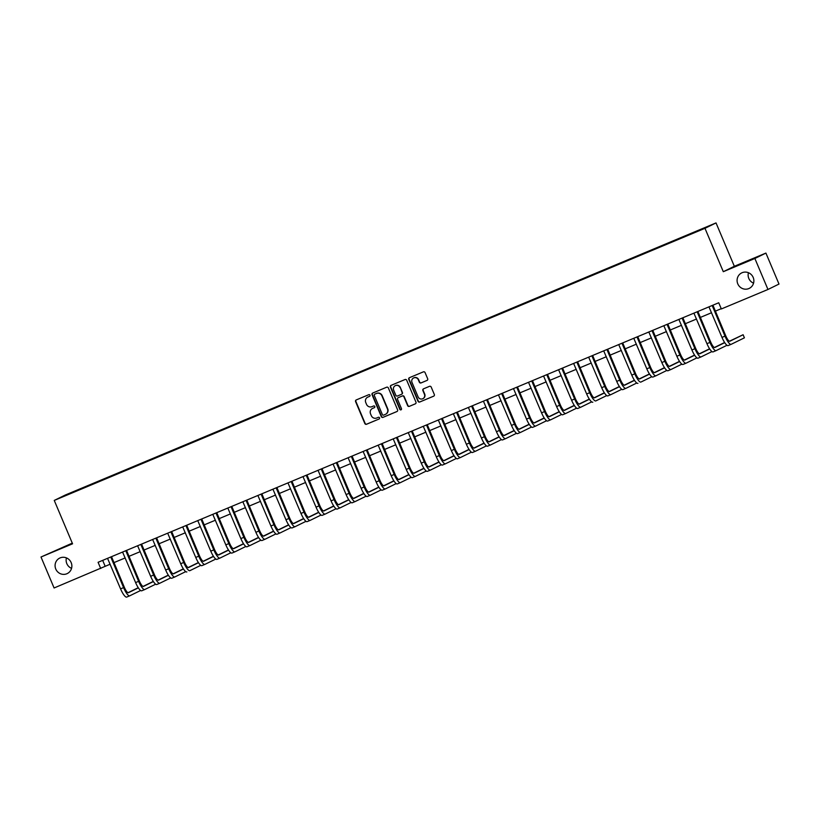 <?xml version="1.0" encoding="UTF-8"?>
<svg xmlns="http://www.w3.org/2000/svg" width="820" height="820" viewBox="0 0 820 820"><rect width="100%" height="100%" fill="white"/><g stroke="black" fill="none" stroke-linecap="round" stroke-linejoin="round"><path stroke-width="1.23" d="M369.984 395.189A0.922 0.892 -116.1 0 0 368.805 394.686L356.259 399.924A1.322 1.281 -116.1 0 0 355.593 401.636L364.838 423.53A1.322 1.281 -116.1 0 0 366.53 424.258L379.076 419.01A0.922 0.892 -116.1 0 0 379.547 417.81A0.922 0.892 -116.1 0 0 378.358 417.308L376.739 417.985A4.223 4.09 -116.1 0 1 371.316 415.668L370.537 413.844A4.223 4.09 -116.1 0 1 372.68 408.37L374.299 407.694A0.922 0.892 -116.1 0 0 374.771 406.494A0.922 0.892 -116.1 0 0 373.582 405.992L371.952 406.669A4.223 4.09 -116.1 0 1 366.53 404.362L365.761 402.538A4.223 4.09 -116.1 0 1 367.893 397.064L369.523 396.388A0.922 0.892 -116.1 0 0 369.984 395.189M737.785 283.863A8.61 8.344 -116.1 0 0 749.265 288.373A8.61 8.344 -116.1 0 0 753.18 277.426A8.61 8.344 -116.1 0 0 741.69 272.906A8.61 8.344 -116.1 0 0 737.785 283.863M748.434 272.712A8.61 8.344 -116.1 0 0 753.559 283.166M55.78 569.049A8.61 8.344 -116.1 0 0 67.271 573.559A8.61 8.344 -116.1 0 0 71.176 562.612A8.61 8.344 -116.1 0 0 59.696 558.092A8.61 8.344 -116.1 0 0 55.78 569.049M66.44 557.897A8.61 8.344 -116.1 0 0 71.565 568.352M705.651 227.304L700.731 229.446L705.651 227.304M427.005 380.439A1.322 1.281 -116.1 0 0 427.671 378.727L425.067 372.587A1.322 1.281 -116.1 0 0 423.376 371.86L409.446 377.682A1.322 1.281 -116.1 0 0 408.78 379.393L418.026 401.287A1.322 1.281 -116.1 0 0 419.717 402.015L433.657 396.183A1.322 1.281 -116.1 0 0 434.323 394.481L431.187 387.06A1.322 1.281 -116.1 0 0 429.495 386.333L423.53 388.823A1.322 1.281 -116.1 0 0 422.864 390.535L424.411 394.215A3.536 3.423 -116.1 0 1 422.812 398.715A3.536 3.423 -116.1 0 1 418.097 396.859L412.009 382.448A3.536 3.423 -116.1 0 1 413.618 377.948A3.536 3.423 -116.1 0 1 418.333 379.803L419.348 382.202A1.322 1.281 -116.1 0 0 421.039 382.93L427.128 380.367M723.301 271.697L754.871 258.484L767.961 289.47L779 284.058L765.911 253.083L734.341 266.285L716.024 222.917L704.974 228.319L723.301 271.697L734.341 266.285M72.293 543.127L41 557.005L72.57 543.803L54.253 500.425L704.974 228.319M41 557.005L54.089 587.981L110.157 564.211M767.961 289.47L721.354 308.955L718.73 302.764L98.082 562.294L100.696 568.486M388.352 387.942A1.322 1.281 -116.1 0 0 386.661 387.214L372.731 393.036A1.322 1.281 -116.1 0 0 372.065 394.748L381.31 416.642A1.322 1.281 -116.1 0 0 383.001 417.37L396.931 411.537A1.322 1.281 -116.1 0 0 397.597 409.826L388.352 387.942M391.089 385.359L405.018 379.537A1.322 1.281 -116.1 0 1 406.71 380.265L415.965 402.159A1.322 1.281 -116.1 0 1 415.289 403.86L409.334 406.361A1.322 1.281 -116.1 0 1 407.632 405.633L403.891 396.757A1.322 1.281 -116.1 0 0 402.189 396.029L398.233 397.69A1.322 1.281 -116.1 0 0 397.567 399.401L401.472 408.637A0.922 0.892 -116.1 0 1 401.052 409.815A0.922 0.892 -116.1 0 1 399.822 409.334L390.422 387.071A1.322 1.281 -116.1 0 1 391.089 385.359M70.971 492.84L78.382 489.653L70.971 492.84M716.024 222.917L65.293 495.024L54.253 500.425M78.597 490.145L685.346 236.426L703.386 228.759L693.556 232.408L84.931 486.916L83.189 488.228M78.525 490.053L66.881 494.583L83.117 487.797M754.871 258.484L765.911 253.083M113.929 562.633L125.183 557.928M128.955 556.349L140.22 551.645M143.992 550.066L155.257 545.351M159.029 543.773L170.293 539.068M174.065 537.489L185.33 532.774M189.102 531.206L200.367 526.491M204.139 524.913L215.404 520.208M219.176 518.63L230.43 513.914M234.202 512.336L245.467 507.631M249.239 506.053L260.504 501.348M264.276 499.769L275.54 495.054M279.312 493.476L290.577 488.771M294.349 487.193L305.614 482.478M309.386 480.909L320.651 476.194M324.423 474.616L335.677 469.911M339.449 468.333L350.714 463.618M354.486 462.039L365.751 457.334M369.523 455.756L380.787 451.051M384.559 449.473L395.824 444.758M399.596 443.179L410.861 438.474M414.633 436.896L425.898 432.181M429.67 430.602L440.924 425.898M444.696 424.319L455.961 419.614M459.733 418.036L470.998 413.321M474.77 411.742L486.034 407.038M489.806 405.459L501.071 400.744M504.843 399.176L516.108 394.461M519.88 392.882L531.134 388.178M534.917 386.599L546.171 381.884M549.943 380.306L561.208 375.601M564.98 374.022L576.245 369.318M580.017 367.739L591.281 363.024M595.053 361.446L606.318 356.741M610.09 355.162L621.355 350.447M625.127 348.879L636.381 344.164M640.153 342.586L651.418 337.881M655.19 336.303L666.455 331.587M670.227 330.009L681.492 325.304M685.264 323.726L696.528 319.021M700.3 317.442L711.565 312.728M715.337 311.149L721.231 308.689M102.674 560.378L105.175 566.302M369.687 396.296L368.2 396.921A4.223 4.09 -116.1 0 0 367.832 397.095M372.608 408.401A4.223 4.09 -116.1 0 1 372.977 408.227L374.463 407.612M356.362 399.883A1.322 1.281 -116.1 0 0 355.89 401.492L365.136 423.386A1.322 1.281 -116.1 0 0 366.827 424.104L379.24 418.917M372.833 392.995A1.322 1.281 -116.1 0 0 372.362 394.604L381.607 416.498A1.322 1.281 -116.1 0 0 383.299 417.216L397.126 411.435M374.75 394.205A0.922 0.892 -116.1 0 0 374.279 395.394L382.397 414.612A0.922 0.892 -116.1 0 0 383.586 415.125L385.297 414.407A4.223 4.09 -116.1 0 0 387.429 408.934L381.884 395.793A4.223 4.09 -116.1 0 0 376.462 393.487L375.047 394.051A0.922 0.892 -116.1 0 0 374.955 394.102M385.656 414.233A4.223 4.09 -116.1 0 0 387.727 408.79L387.429 408.934M375.047 394.051L376.759 393.333A4.223 4.09 -116.1 0 1 382.181 395.65L387.727 408.79M415.494 403.758L409.334 406.361M398.407 397.608A1.322 1.281 -116.1 0 1 398.54 397.536L402.487 395.886A1.322 1.281 -116.1 0 1 404.188 396.613L407.94 405.49A1.322 1.281 -116.1 0 0 409.631 406.207M391.191 385.318A1.322 1.281 -116.1 0 0 390.72 386.927L400.119 409.19A0.922 0.892 -116.1 0 0 401.195 409.733M399.996 387.542A3.536 3.423 -116.1 0 0 395.281 385.687A3.536 3.423 -116.1 0 0 393.682 390.187L395.824 395.26A1.322 1.281 -116.1 0 0 397.515 395.988L401.472 394.328A1.322 1.281 -116.1 0 0 402.138 392.616L400.293 387.399A3.536 3.423 -116.1 0 0 395.435 385.625M401.605 394.266L401.769 394.184A1.322 1.281 -116.1 0 0 402.435 392.472L402.138 392.616M400.293 387.399L402.435 392.472M413.772 377.887A3.536 3.423 -116.1 0 1 418.63 379.66L419.645 382.058A1.322 1.281 -116.1 0 0 421.336 382.786L427.199 380.336M422.956 398.633A3.536 3.423 -116.1 0 0 424.719 394.071L424.411 394.215M423.632 388.782A1.322 1.281 -116.1 0 0 423.161 390.392L424.719 394.071M409.549 377.641A1.322 1.281 -116.1 0 0 409.077 379.25L418.323 401.144A1.322 1.281 -116.1 0 0 420.024 401.861L433.852 396.08M107.543 558.338L120.571 588.873L123.574 587.612L110.772 556.985M111.51 556.678L124.322 587.253A6.724 1.66 67.3 0 0 128.412 592.727A6.724 1.66 67.3 0 0 128.432 592.716L138.354 587.858M128.002 592.706L138.242 587.694M140.609 590.492L129.744 595.812A10.086 2.491 -112.7 0 1 129.703 595.832A10.086 2.491 -112.7 0 1 123.574 587.612M129.673 595.843L126.731 597.073A10.086 2.491 -112.7 0 1 126.7 597.083A10.086 2.491 -112.7 0 1 120.571 588.873M111.52 556.944L110.772 557.313M122.58 552.055L135.607 582.589L138.611 581.329L125.798 550.702M126.546 550.384L139.359 580.96A6.724 1.66 67.3 0 0 143.449 586.443A6.724 1.66 67.3 0 0 143.469 586.433L153.381 581.575M143.039 586.423L153.278 581.411M155.646 584.199L144.771 589.529A10.086 2.491 -112.7 0 1 144.74 589.539A10.086 2.491 -112.7 0 1 138.611 581.329M144.709 589.559L141.768 590.779A10.086 2.491 -112.7 0 1 141.737 590.8A10.086 2.491 -112.7 0 1 135.607 582.589M126.557 550.661L125.808 551.03M137.616 545.761L150.644 576.296L153.647 575.045L140.835 544.418M141.583 544.101L154.396 574.676A6.724 1.66 67.3 0 0 158.475 580.15A6.724 1.66 67.3 0 0 158.506 580.14L168.418 575.281M158.075 580.14L168.315 575.117M170.673 577.915L159.808 583.235A10.086 2.491 -112.7 0 1 159.777 583.256A10.086 2.491 -112.7 0 1 153.647 575.045M159.746 583.266L156.804 584.496A10.086 2.491 -112.7 0 1 156.774 584.516A10.086 2.491 -112.7 0 1 150.644 576.296M141.593 544.367L140.845 544.736M152.643 539.478L165.671 570.013L168.684 568.752L155.872 538.125M156.62 537.817L169.433 568.393A6.724 1.66 67.3 0 0 173.512 573.867A6.724 1.66 67.3 0 0 173.532 573.856L183.454 568.998M173.102 573.846L183.352 568.834M185.709 571.632L174.845 576.952A10.086 2.491 -112.7 0 1 174.814 576.962A10.086 2.491 -112.7 0 1 168.684 568.752M174.783 576.983L171.841 578.213A10.086 2.491 -112.7 0 1 171.81 578.223A10.086 2.491 -112.7 0 1 165.671 570.013M156.63 538.084L155.882 538.453M167.68 533.184L180.707 563.729L183.721 562.469L170.909 531.842M171.657 531.524L184.459 562.1A6.724 1.66 67.3 0 0 188.549 567.573A6.724 1.66 67.3 0 0 188.569 567.563L198.491 562.704M188.139 567.563L198.389 562.54M200.746 565.339L189.881 570.669A10.086 2.491 -112.7 0 1 189.85 570.679A10.086 2.491 -112.7 0 1 183.721 562.469M186.837 571.94L186.878 571.919A10.086 2.491 -112.7 0 1 186.837 571.94A10.086 2.491 -112.7 0 1 180.707 563.729M171.667 531.801L170.919 532.159M182.716 526.901L195.744 557.436L198.748 556.185L185.945 525.548M186.693 525.241L199.496 555.816A6.724 1.66 67.3 0 0 203.585 561.29A6.724 1.66 67.3 0 0 203.606 561.28L213.528 556.421M203.175 561.28L213.425 556.257M215.783 559.055L204.918 564.375A10.086 2.491 -112.7 0 1 204.887 564.396A10.086 2.491 -112.7 0 1 198.748 556.185M204.846 564.406L201.904 565.636A10.086 2.491 -112.7 0 1 201.874 565.646A10.086 2.491 -112.7 0 1 195.744 557.436M186.693 525.507L185.955 525.876M197.753 520.618L210.781 551.153L213.784 549.892L200.982 519.265M201.73 518.957L214.532 549.523A6.724 1.66 67.3 0 0 218.622 555.007A6.724 1.66 67.3 0 0 218.643 554.996L228.565 550.138M218.212 554.986L228.452 549.974M230.82 552.772L219.955 558.092A10.086 2.491 -112.7 0 1 219.914 558.102A10.086 2.491 -112.7 0 1 213.784 549.892M219.883 558.123L216.941 559.353A10.086 2.491 -112.7 0 1 216.91 559.363A10.086 2.491 -112.7 0 1 210.781 551.153M201.73 519.224L200.982 519.593M212.79 514.324L225.818 544.859L228.821 543.609L216.008 512.982M216.757 512.664L229.569 543.24A6.724 1.66 67.3 0 0 233.659 548.713A6.724 1.66 67.3 0 0 233.679 548.703L243.601 543.845M233.249 548.703L243.489 543.68M245.856 546.479L234.991 551.798A10.086 2.491 -112.7 0 1 234.95 551.819A10.086 2.491 -112.7 0 1 228.821 543.609M231.947 553.08L234.95 551.819L231.978 553.059A10.086 2.491 -112.7 0 1 231.947 553.08A10.086 2.491 -112.7 0 1 225.818 544.859M216.767 512.941L216.019 513.299M227.827 508.041L240.854 538.576L243.858 537.315L231.045 506.688M231.793 506.381L244.606 536.957A6.724 1.66 67.3 0 0 248.696 542.43A6.724 1.66 67.3 0 0 248.716 542.42L258.628 537.561M248.286 542.409L258.525 537.397M260.883 540.195L250.018 545.515A10.086 2.491 -112.7 0 1 249.987 545.536A10.086 2.491 -112.7 0 1 243.858 537.315M249.957 545.546L247.015 546.776A10.086 2.491 -112.7 0 1 246.984 546.786A10.086 2.491 -112.7 0 1 240.854 538.576M231.804 506.647L231.055 507.016M242.863 501.758L255.891 532.293L258.894 531.032L246.082 500.405M246.83 500.087L259.643 530.663A6.724 1.66 67.3 0 0 263.722 536.136A6.724 1.66 67.3 0 0 263.753 536.136L273.665 531.268M263.322 536.126L273.562 531.114M275.92 533.902L265.055 539.232A10.086 2.491 -112.7 0 1 265.024 539.242A10.086 2.491 -112.7 0 1 258.894 531.032M262.021 540.503L265.024 539.242L262.051 540.482A10.086 2.491 -112.7 0 1 262.021 540.503A10.086 2.491 -112.7 0 1 255.891 532.293M246.84 500.364L246.092 500.723M257.89 495.464L270.918 525.999L273.931 524.749L261.119 494.122M261.867 493.804L274.68 524.38A6.724 1.66 67.3 0 0 278.759 529.853A6.724 1.66 67.3 0 0 278.779 529.843L288.702 524.984M278.349 529.843L288.599 524.82M290.957 527.619L280.091 532.938A10.086 2.491 -112.7 0 1 280.061 532.959A10.086 2.491 -112.7 0 1 273.931 524.749M280.03 532.969L277.088 534.199A10.086 2.491 -112.7 0 1 277.047 534.22A10.086 2.491 -112.7 0 1 270.918 525.999M261.877 494.07L261.129 494.439M272.927 489.181L285.954 519.716L288.968 518.455L276.156 487.828M276.904 487.521L289.706 518.096A6.724 1.66 67.3 0 0 293.796 523.57A6.724 1.66 67.3 0 0 293.816 523.56L303.738 518.701M293.386 523.549L303.636 518.537M305.993 521.335L295.128 526.655A10.086 2.491 -112.7 0 1 295.097 526.665A10.086 2.491 -112.7 0 1 288.968 518.455M295.056 526.686L292.125 527.916A10.086 2.491 -112.7 0 1 292.084 527.926A10.086 2.491 -112.7 0 1 285.954 519.716M276.904 487.787L276.166 488.156M287.963 482.888L300.991 513.433L303.994 512.172L291.192 481.545M291.94 481.227L304.743 511.803A6.724 1.66 67.3 0 0 308.832 517.276A6.724 1.66 67.3 0 0 308.853 517.266L318.775 512.408M308.422 517.266L318.662 512.244M321.03 515.042L310.165 520.372A10.086 2.491 -112.7 0 1 310.134 520.382A10.086 2.491 -112.7 0 1 303.994 512.172M307.121 521.643L310.134 520.382L307.151 521.622A10.086 2.491 -112.7 0 1 307.121 521.643A10.086 2.491 -112.7 0 1 300.991 513.433M291.94 481.504L291.202 481.863M303 476.604L316.028 507.139L319.031 505.889L306.229 475.251M306.977 474.944L319.779 505.52A6.724 1.66 67.3 0 0 323.869 510.993A6.724 1.66 67.3 0 0 323.89 510.983L333.812 506.124M323.459 510.983L333.699 505.96M336.067 508.759L325.202 514.078A10.086 2.491 -112.7 0 1 325.161 514.099A10.086 2.491 -112.7 0 1 319.031 505.889M325.13 514.109L322.188 515.339A10.086 2.491 -112.7 0 1 322.157 515.349A10.086 2.491 -112.7 0 1 316.028 507.139M306.977 475.21L306.229 475.579M318.037 470.321L331.065 500.856L334.068 499.595L321.255 468.968M322.004 468.661L334.816 499.226A6.724 1.66 67.3 0 0 338.906 504.71A6.724 1.66 67.3 0 0 338.926 504.7L348.848 499.841M338.496 504.689L348.736 499.677M351.103 502.476L340.238 507.795A10.086 2.491 -112.7 0 1 340.197 507.805A10.086 2.491 -112.7 0 1 334.068 499.595M340.167 507.826L337.225 509.056A10.086 2.491 -112.7 0 1 337.194 509.066A10.086 2.491 -112.7 0 1 331.065 500.856M322.014 468.927L321.266 469.296M333.074 464.028L346.101 494.562L349.105 493.312L336.292 462.685M337.04 462.367L349.853 492.943A6.724 1.66 67.3 0 0 353.943 498.416A6.724 1.66 67.3 0 0 353.963 498.406L363.875 493.548M353.533 498.406L363.772 493.384M366.13 496.182L355.265 501.502A10.086 2.491 -112.7 0 1 355.234 501.522A10.086 2.491 -112.7 0 1 349.105 493.312M352.231 502.783L355.234 501.522L352.262 502.762A10.086 2.491 -112.7 0 1 352.231 502.783A10.086 2.491 -112.7 0 1 346.101 494.562M337.051 462.644L336.303 463.003M348.111 457.744L361.128 488.279L364.141 487.018L351.329 456.391M352.077 456.084L364.89 486.66A6.724 1.66 67.3 0 0 368.969 492.133A6.724 1.66 67.3 0 0 369 492.123L378.912 487.264M368.559 492.113L378.809 487.101M381.167 489.899L370.302 495.218A10.086 2.491 -112.7 0 1 370.271 495.239A10.086 2.491 -112.7 0 1 364.141 487.018M370.24 495.249L367.298 496.479A10.086 2.491 -112.7 0 1 367.268 496.489A10.086 2.491 -112.7 0 1 361.128 488.279M352.087 456.351L351.339 456.719M363.137 451.451L376.165 481.996L379.178 480.735L366.366 450.108M367.114 449.79L379.926 480.366A6.724 1.66 67.3 0 0 384.006 485.84A6.724 1.66 67.3 0 0 384.026 485.829L393.948 480.971M383.596 485.829L393.846 480.807M396.203 483.605L385.338 488.935A10.086 2.491 -112.7 0 1 385.308 488.945A10.086 2.491 -112.7 0 1 379.178 480.735M385.267 488.956L382.335 490.186A10.086 2.491 -112.7 0 1 382.294 490.206A10.086 2.491 -112.7 0 1 376.165 481.996M367.124 450.067L366.376 450.426M378.174 445.168L391.202 475.702L394.215 474.452L381.402 443.825M382.151 443.507L394.953 474.083A6.724 1.66 67.3 0 0 399.043 479.556A6.724 1.66 67.3 0 0 399.063 479.546L408.985 474.688M398.633 479.546L408.883 474.524M411.24 477.322L400.375 482.642A10.086 2.491 -112.7 0 1 400.344 482.662A10.086 2.491 -112.7 0 1 394.215 474.452M400.303 482.672L397.372 483.902A10.086 2.491 -112.7 0 1 397.331 483.913A10.086 2.491 -112.7 0 1 391.202 475.702M382.151 443.774L381.413 444.143M393.21 438.884L406.238 469.419L409.241 468.158L396.439 437.531M397.187 437.224L409.99 467.8A6.724 1.66 67.3 0 0 414.079 473.273A6.724 1.66 67.3 0 0 414.1 473.263L424.022 468.404M413.669 473.253L423.909 468.24M426.277 471.039L415.412 476.358A10.086 2.491 -112.7 0 1 415.381 476.369A10.086 2.491 -112.7 0 1 409.241 468.158M415.34 476.389L412.398 477.619A10.086 2.491 -112.7 0 1 412.368 477.629A10.086 2.491 -112.7 0 1 406.238 469.419M397.187 437.49L396.449 437.859M408.247 432.591L421.275 463.136L424.278 461.875L411.476 431.248M412.214 430.93L425.026 461.506A6.724 1.66 67.3 0 0 429.116 466.98A6.724 1.66 67.3 0 0 429.137 466.969L439.059 462.111M428.706 466.969L438.946 461.947M441.314 464.745L430.449 470.075A10.086 2.491 -112.7 0 1 430.408 470.085A10.086 2.491 -112.7 0 1 424.278 461.875M430.377 470.096L427.435 471.326A10.086 2.491 -112.7 0 1 427.404 471.346A10.086 2.491 -112.7 0 1 421.275 463.136M412.224 431.207L411.476 431.566M423.284 426.308L436.312 456.842L439.315 455.582L426.502 424.955M427.251 424.647L440.063 455.223A6.724 1.66 67.3 0 0 444.153 460.696A6.724 1.66 67.3 0 0 444.173 460.686L454.095 455.828M443.743 460.686L453.983 455.664M456.351 458.462L445.475 463.782A10.086 2.491 -112.7 0 1 445.444 463.802A10.086 2.491 -112.7 0 1 439.315 455.582M445.414 463.812L442.472 465.042A10.086 2.491 -112.7 0 1 442.441 465.053A10.086 2.491 -112.7 0 1 436.312 456.842M427.261 424.914L426.513 425.283M438.321 420.024L451.348 450.559L454.352 449.298L441.539 418.671M442.287 418.364L455.1 448.929A6.724 1.66 67.3 0 0 459.179 454.413A6.724 1.66 67.3 0 0 459.21 454.403L469.122 449.544M458.78 454.393L469.019 449.38M471.377 452.179L460.512 457.498A10.086 2.491 -112.7 0 1 460.481 457.509A10.086 2.491 -112.7 0 1 454.352 449.298M460.45 457.529L457.509 458.759A10.086 2.491 -112.7 0 1 457.478 458.769A10.086 2.491 -112.7 0 1 451.348 450.559M442.298 418.63L441.549 418.999M453.357 413.731L466.375 444.266L469.388 443.015L456.576 412.388M457.324 412.07L470.137 442.646A6.724 1.66 67.3 0 0 474.216 448.12A6.724 1.66 67.3 0 0 474.247 448.109L484.159 443.251M473.806 448.109L484.056 443.087M486.414 445.885L475.549 451.205A10.086 2.491 -112.7 0 1 475.518 451.226A10.086 2.491 -112.7 0 1 469.388 443.015M475.487 451.236L472.545 452.466A10.086 2.491 -112.7 0 1 472.515 452.486A10.086 2.491 -112.7 0 1 466.375 444.266M457.334 412.347L456.586 412.706M468.384 407.448L481.412 437.982L484.425 436.722L471.613 406.095M472.361 405.787L485.163 436.363A6.724 1.66 67.3 0 0 489.253 441.836A6.724 1.66 67.3 0 0 489.273 441.826L499.195 436.968M488.843 441.816L499.093 436.804M501.45 439.602L490.585 444.922A10.086 2.491 -112.7 0 1 490.555 444.942A10.086 2.491 -112.7 0 1 484.425 436.722M490.514 444.952L487.582 446.182A10.086 2.491 -112.7 0 1 487.541 446.193A10.086 2.491 -112.7 0 1 481.412 437.982M472.371 406.054L471.623 406.423M483.421 401.154L496.448 431.699L499.462 430.438L486.649 399.811M487.398 399.494L500.2 430.069A6.724 1.66 67.3 0 0 504.29 435.543A6.724 1.66 67.3 0 0 504.31 435.533L514.232 430.674M503.88 435.533L514.13 430.51M516.487 433.308L505.622 438.638A10.086 2.491 -112.7 0 1 505.591 438.649A10.086 2.491 -112.7 0 1 499.462 430.438M505.55 438.659L502.619 439.889A10.086 2.491 -112.7 0 1 502.578 439.909A10.086 2.491 -112.7 0 1 496.448 431.699M487.398 399.77L486.66 400.129M498.457 394.871L511.485 425.406L514.488 424.155L501.686 393.528M502.434 393.21L515.237 423.786A6.724 1.66 67.3 0 0 519.327 429.26A6.724 1.66 67.3 0 0 519.347 429.249L529.269 424.391M518.916 429.249L529.156 424.227M531.524 427.025L520.659 432.345A10.086 2.491 -112.7 0 1 520.618 432.365A10.086 2.491 -112.7 0 1 514.488 424.155M520.587 432.376L517.645 433.606A10.086 2.491 -112.7 0 1 517.615 433.616A10.086 2.491 -112.7 0 1 511.485 425.406M502.434 393.477L501.696 393.846M513.494 388.588L526.522 419.122L529.525 417.862L516.723 387.235M517.461 386.927L530.274 417.503A6.724 1.66 67.3 0 0 534.363 422.976A6.724 1.66 67.3 0 0 534.384 422.966L544.306 418.108M533.953 422.956L544.193 417.944M546.561 420.742L535.696 426.062A10.086 2.491 -112.7 0 1 535.655 426.072A10.086 2.491 -112.7 0 1 529.525 417.862M535.624 426.092L532.682 427.322A10.086 2.491 -112.7 0 1 532.651 427.333A10.086 2.491 -112.7 0 1 526.522 419.122M517.471 387.194L516.723 387.563M528.531 382.294L541.559 412.839L544.562 411.578L531.749 380.952M532.498 380.634L545.31 411.209A6.724 1.66 67.3 0 0 549.4 416.683A6.724 1.66 67.3 0 0 549.42 416.673L559.332 411.814M548.99 416.673L559.23 411.65M561.597 414.448L550.722 419.779A10.086 2.491 -112.7 0 1 550.691 419.789A10.086 2.491 -112.7 0 1 544.562 411.578M547.688 421.049L550.691 419.789L547.719 421.029A10.086 2.491 -112.7 0 1 547.688 421.049A10.086 2.491 -112.7 0 1 541.559 412.839M532.508 380.91L531.76 381.269M543.568 376.011L556.595 406.546L559.599 405.285L546.786 374.658M547.534 374.351L560.347 404.926A6.724 1.66 67.3 0 0 564.426 410.4A6.724 1.66 67.3 0 0 564.457 410.389L574.369 405.531M564.027 410.389L574.266 405.367M576.624 408.165L565.759 413.485A10.086 2.491 -112.7 0 1 565.728 413.505A10.086 2.491 -112.7 0 1 559.599 405.285M565.697 413.516L562.756 414.746A10.086 2.491 -112.7 0 1 562.725 414.756A10.086 2.491 -112.7 0 1 556.595 406.546M547.545 374.617L546.797 374.986M558.594 369.728L571.622 400.262L574.635 399.002L561.823 368.375M562.571 368.067L575.384 398.633A6.724 1.66 67.3 0 0 579.463 404.116A6.724 1.66 67.3 0 0 579.484 404.106L589.406 399.248M579.053 404.096L589.303 399.084M591.661 401.882L580.796 407.202A10.086 2.491 -112.7 0 1 580.765 407.212A10.086 2.491 -112.7 0 1 574.635 399.002M580.734 407.232L577.793 408.452A10.086 2.491 -112.7 0 1 577.762 408.473A10.086 2.491 -112.7 0 1 571.622 400.262M562.582 368.334L561.833 368.703M573.631 363.434L586.659 393.969L589.672 392.718L576.86 362.091M577.608 361.774L590.41 392.349A6.724 1.66 67.3 0 0 594.5 397.823A6.724 1.66 67.3 0 0 594.52 397.813L604.442 392.954M594.09 397.813L604.34 392.79M606.697 395.588L595.832 400.908A10.086 2.491 -112.7 0 1 595.802 400.929A10.086 2.491 -112.7 0 1 589.672 392.718M592.788 402.189L592.829 402.169A10.086 2.491 -112.7 0 1 592.788 402.189A10.086 2.491 -112.7 0 1 586.659 393.969M577.618 362.05L576.87 362.409M588.668 357.151L601.695 387.686L604.709 386.425L591.896 355.798M592.645 355.49L605.447 386.066A6.724 1.66 67.3 0 0 609.537 391.54A6.724 1.66 67.3 0 0 609.557 391.529L619.479 386.671M609.127 391.519L619.377 386.507M621.734 389.305L610.869 394.625A10.086 2.491 -112.7 0 1 610.838 394.645A10.086 2.491 -112.7 0 1 604.709 386.425M610.797 394.656L607.856 395.886A10.086 2.491 -112.7 0 1 607.825 395.896A10.086 2.491 -112.7 0 1 601.695 387.686M592.645 355.757L591.907 356.126M603.704 350.857L616.732 381.402L619.736 380.142L606.933 349.515M607.681 349.197L620.484 379.773A6.724 1.66 67.3 0 0 624.573 385.246A6.724 1.66 67.3 0 0 624.594 385.236L634.516 380.377M624.163 385.236L634.403 380.213M636.771 383.012L625.906 388.342A10.086 2.491 -112.7 0 1 625.865 388.352A10.086 2.491 -112.7 0 1 619.736 380.142M625.834 388.362L622.893 389.592A10.086 2.491 -112.7 0 1 622.862 389.613A10.086 2.491 -112.7 0 1 616.732 381.402M607.681 349.474L606.933 349.832M618.741 344.574L631.769 375.109L634.772 373.858L621.97 343.221M622.708 342.914L635.52 373.489A6.724 1.66 67.3 0 0 639.61 378.963A6.724 1.66 67.3 0 0 639.631 378.953L649.553 374.094M639.2 378.953L649.44 373.93M651.808 376.728L640.943 382.048A10.086 2.491 -112.7 0 1 640.902 382.069A10.086 2.491 -112.7 0 1 634.772 373.858M637.899 383.319L637.929 383.309A10.086 2.491 -112.7 0 1 637.899 383.319A10.086 2.491 -112.7 0 1 631.769 375.109M622.718 343.18L621.97 343.549M633.778 338.291L646.806 368.826L649.809 367.565L636.996 336.938M637.745 336.63L650.557 367.206A6.724 1.66 67.3 0 0 654.647 372.68A6.724 1.66 67.3 0 0 654.668 372.669L664.579 367.811M654.237 372.659L664.477 367.647M666.834 370.445L655.969 375.765A10.086 2.491 -112.7 0 1 655.938 375.775A10.086 2.491 -112.7 0 1 649.809 367.565M655.908 375.796L652.966 377.026A10.086 2.491 -112.7 0 1 652.935 377.036A10.086 2.491 -112.7 0 1 646.806 368.826M637.755 336.897L637.007 337.266M648.815 331.997L661.842 362.532L664.846 361.282L652.033 330.655M652.781 330.337L665.594 360.913A6.724 1.66 67.3 0 0 669.673 366.386A6.724 1.66 67.3 0 0 669.704 366.376L679.616 361.517M669.274 366.376L679.514 361.353M681.871 364.152L671.006 369.482A10.086 2.491 -112.7 0 1 670.975 369.492A10.086 2.491 -112.7 0 1 664.846 361.282M667.972 370.753L670.975 369.492L668.003 370.732A10.086 2.491 -112.7 0 1 667.972 370.753A10.086 2.491 -112.7 0 1 661.842 362.532M652.792 330.614L652.043 330.972M663.841 325.714L676.869 356.249L679.882 354.988L667.07 324.361M667.818 324.054L680.631 354.63A6.724 1.66 67.3 0 0 684.71 360.103A6.724 1.66 67.3 0 0 684.731 360.093L694.653 355.234M684.3 360.093L694.55 355.07M696.908 357.868L686.043 363.188A10.086 2.491 -112.7 0 1 686.012 363.209A10.086 2.491 -112.7 0 1 679.882 354.988M685.981 363.219L683.039 364.449A10.086 2.491 -112.7 0 1 683.009 364.459A10.086 2.491 -112.7 0 1 676.869 356.249M667.828 324.32L667.08 324.689M678.878 319.431L691.906 349.966L694.919 348.705L682.107 318.078M682.855 317.76L695.657 348.336A6.724 1.66 67.3 0 0 699.747 353.82A6.724 1.66 67.3 0 0 699.768 353.809L709.689 348.951M699.337 353.799L709.587 348.787M711.944 351.575L701.079 356.905A10.086 2.491 -112.7 0 1 701.049 356.915A10.086 2.491 -112.7 0 1 694.919 348.705M701.008 356.936L698.076 358.155A10.086 2.491 -112.7 0 1 698.035 358.176A10.086 2.491 -112.7 0 1 691.906 349.966M682.865 318.037L682.117 318.406M693.915 313.137L706.942 343.672L709.946 342.422L697.143 311.795M697.892 311.477L710.694 342.053A6.724 1.66 67.3 0 0 714.784 347.526A6.724 1.66 67.3 0 0 714.804 347.516L724.726 342.657M714.374 347.516L724.624 342.493M726.981 345.292L716.116 350.611A10.086 2.491 -112.7 0 1 716.085 350.632A10.086 2.491 -112.7 0 1 709.946 342.422M713.072 351.893L716.085 350.632L713.103 351.872A10.086 2.491 -112.7 0 1 713.072 351.893A10.086 2.491 -112.7 0 1 706.942 343.672M697.892 311.743L697.154 312.112M708.951 306.854L721.979 337.389L724.982 336.128L712.18 305.501M712.928 305.194L725.731 335.769A6.724 1.66 67.3 0 0 729.82 341.243A6.724 1.66 67.3 0 0 729.841 341.233L743.104 334.734L729.41 341.222M743.104 334.734L744.416 337.83L731.153 344.328A10.086 2.491 -112.7 0 1 731.112 344.338A10.086 2.491 -112.7 0 1 724.982 336.128M731.081 344.359L728.139 345.589A10.086 2.491 -112.7 0 1 728.109 345.599A10.086 2.491 -112.7 0 1 721.979 337.389M712.928 305.46L712.18 305.829M126.7 597.083L129.703 595.832M141.737 590.8L144.74 589.539M156.774 584.516L159.777 583.256M171.81 578.223L174.814 576.962M201.874 565.646L204.887 564.396M216.91 559.363L219.914 558.102M246.984 546.786L249.987 545.536M277.047 534.22L280.061 532.959M292.084 527.926L295.097 526.665M322.157 515.349L325.161 514.099M337.194 509.066L340.197 507.805M367.268 496.489L370.271 495.239M382.294 490.206L385.308 488.945M397.331 483.913L400.344 482.662M412.368 477.629L415.381 476.369M427.404 471.346L430.408 470.085M442.441 465.053L445.444 463.802M457.478 458.769L460.481 457.509M472.515 452.486L475.518 451.226M487.541 446.193L490.555 444.942M502.578 439.909L505.591 438.649M517.615 433.616L520.618 432.365M532.651 427.333L535.655 426.072M562.725 414.756L565.728 413.505M577.762 408.473L580.765 407.212M607.825 395.896L610.838 394.645M622.862 389.613L625.865 388.352M652.935 377.036L655.938 375.775M683.009 364.459L686.012 363.209M698.035 358.176L701.049 356.915M728.109 345.599L731.112 344.338"/></g></svg>
